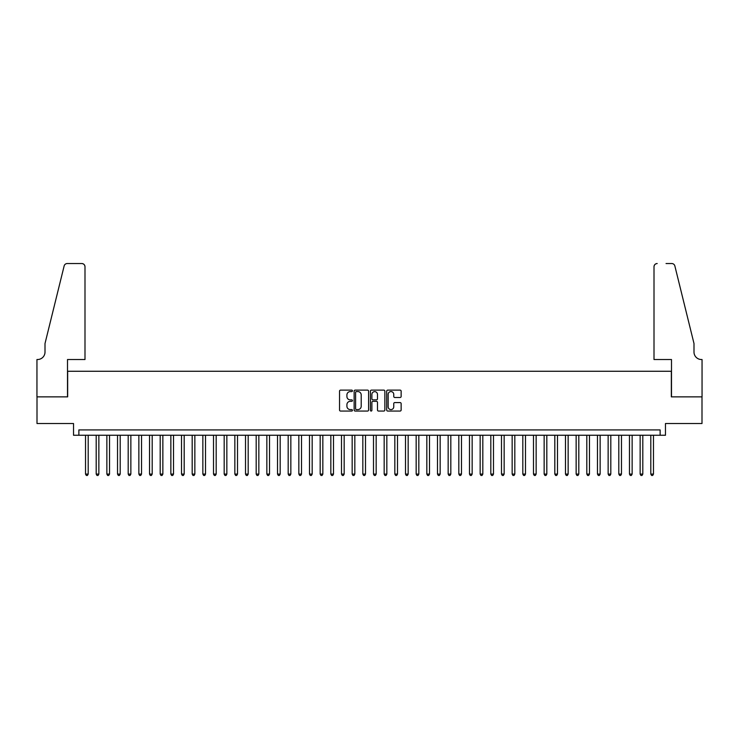 <?xml version="1.0" encoding="UTF-8"?>
<svg xmlns="http://www.w3.org/2000/svg" width="739" height="739" viewBox="0 0 739 739"><rect width="100%" height="100%" fill="white"/><g stroke="black" fill="none" stroke-linecap="round" stroke-linejoin="round"><path stroke-width="1.11" d="M352.438 390.857A0.73 0.73 0 0 0 351.699 390.118L340.577 390.118A1.044 1.044 0 0 0 339.534 391.171L339.534 410.016A1.044 1.044 0 0 0 340.577 411.06L351.699 411.06A0.73 0.73 0 0 0 352.438 410.33A0.73 0.73 0 0 0 351.699 409.591L350.268 409.591A3.353 3.353 0 0 1 346.914 406.247L346.914 404.676A3.353 3.353 0 0 1 350.268 401.323L351.699 401.323A0.73 0.73 0 0 0 352.438 400.593A0.73 0.73 0 0 0 351.699 399.854L350.268 399.854A3.353 3.353 0 0 1 346.914 396.51L346.914 394.94A3.353 3.353 0 0 1 350.268 391.587L351.699 391.587A0.73 0.73 0 0 0 352.438 390.857M400.095 397.499A1.044 1.044 0 0 0 401.138 396.455L401.138 391.171A1.044 1.044 0 0 0 400.095 390.118L387.744 390.118A1.044 1.044 0 0 0 386.691 391.171L386.691 410.016A1.044 1.044 0 0 0 387.744 411.06L400.095 411.06A1.044 1.044 0 0 0 401.138 410.016L401.138 403.623A1.044 1.044 0 0 0 400.095 402.579L394.811 402.579A1.044 1.044 0 0 0 393.758 403.623L393.758 406.792A2.799 2.799 0 0 1 390.959 409.591A2.799 2.799 0 0 1 388.16 406.792L388.16 394.386A2.799 2.799 0 0 1 390.959 391.587A2.799 2.799 0 0 1 393.758 394.386L393.758 396.455A1.044 1.044 0 0 0 394.811 397.499L400.095 397.499M660.13 435.253L665.469 435.253L665.469 423.521L701.995 423.521L701.995 396.861L671.335 396.861L671.335 371.264L67.665 371.264L67.665 396.861L37.005 396.861L37.005 423.521L73.53 423.521L73.53 435.253L660.13 435.253L660.13 429.922L78.87 429.922L78.87 435.253M368.585 391.171A1.044 1.044 0 0 0 367.542 390.118L355.182 390.118A1.044 1.044 0 0 0 354.138 391.171L354.138 410.016A1.044 1.044 0 0 0 355.182 411.06L367.542 411.06A1.044 1.044 0 0 0 368.585 410.016L368.585 391.171M371.458 390.118L383.818 390.118A1.044 1.044 0 0 1 384.862 391.171L384.862 410.016A1.044 1.044 0 0 1 383.818 411.06L378.525 411.06A1.044 1.044 0 0 1 377.481 410.016L377.481 402.367A1.044 1.044 0 0 0 376.437 401.323L372.927 401.323A1.044 1.044 0 0 0 371.883 402.367L371.883 410.33A0.73 0.73 0 0 1 371.144 411.06A0.73 0.73 0 0 1 370.415 410.33L370.415 391.171A1.044 1.044 0 0 1 371.458 390.118M356.337 391.587A0.73 0.73 0 0 0 355.607 392.317L355.607 408.861A0.73 0.73 0 0 0 356.337 409.591L357.852 409.591A3.353 3.353 0 0 0 361.205 406.247L361.205 394.94A3.353 3.353 0 0 0 357.852 391.587L356.337 391.587M377.481 394.441A2.799 2.799 0 0 0 374.682 391.642A2.799 2.799 0 0 0 371.883 394.441L371.883 398.811A1.044 1.044 0 0 0 372.927 399.854L376.437 399.854A1.044 1.044 0 0 0 377.481 398.811L377.481 394.441M85.53 435.253L85.53 474.078L88.2 474.078L88.2 435.253M88.2 474.078L87.396 475.463L86.334 475.463L85.53 474.078M84.994 359.523L84.994 266.742A3.196 3.196 0 0 0 81.798 263.537L67.24 263.537A3.196 3.196 0 0 0 64.136 265.975L45.005 343.533L45.005 352.06A7.464 7.464 0 0 1 37.541 359.523L36.95 359.523L36.95 396.861L67.508 396.861L67.508 359.523L84.994 359.523L84.994 266.742C84.791 264.811 83.729 263.74 81.798 263.537L72.949 263.537M64.136 265.975C64.949 264.22 64.949 264.22 64.136 265.975C64.949 264.22 64.949 264.22 64.136 265.975M45.005 352.06A7.464 7.464 0 0 1 37.541 359.523M654.006 359.523L654.006 266.742L654.006 359.523L671.492 359.523L671.492 396.861L702.05 396.861L702.05 359.523L701.459 359.523A7.464 7.464 0 0 1 693.995 352.06A7.464 7.464 0 0 0 701.459 359.523M688.129 319.747L674.864 265.975L693.995 343.533L693.995 352.06M666.051 263.537L671.76 263.537A3.196 3.196 0 0 1 674.864 265.975C674.051 264.22 674.051 264.22 674.864 265.975C674.051 264.22 674.051 264.22 674.864 265.975M657.202 263.537A3.196 3.196 0 0 0 654.006 266.742C654.209 264.811 655.271 263.74 657.202 263.537M96.199 435.253L96.199 474.078L98.86 474.078L98.86 435.253M98.86 474.078L98.065 475.463L96.994 475.463L96.199 474.078M106.859 435.253L106.859 474.078L109.529 474.078L109.529 435.253M109.529 474.078L108.725 475.463L107.663 475.463L106.859 474.078M117.529 435.253L117.529 474.078L120.198 474.078L120.198 435.253M120.198 474.078L119.395 475.463L118.323 475.463L117.529 474.078M128.189 435.253L128.189 474.078L130.858 474.078L130.858 435.253M130.858 474.078L130.064 475.463L128.992 475.463L128.189 474.078M138.858 435.253L138.858 474.078L141.528 474.078L141.528 435.253M141.528 474.078L140.724 475.463L139.662 475.463L138.858 474.078M149.527 435.253L149.527 474.078L152.188 474.078L152.188 435.253M152.188 474.078L151.393 475.463L150.322 475.463L149.527 474.078M160.187 435.253L160.187 474.078L162.857 474.078L162.857 435.253M162.857 474.078L162.053 475.463L160.991 475.463L160.187 474.078M170.857 435.253L170.857 474.078L173.517 474.078L173.517 435.253M173.517 474.078L172.723 475.463L171.651 475.463L170.857 474.078M181.517 435.253L181.517 474.078L184.187 474.078L184.187 435.253M184.187 474.078L183.383 475.463L182.321 475.463L181.517 474.078M192.186 435.253L192.186 474.078L194.856 474.078L194.856 435.253M194.856 474.078L194.052 475.463L192.99 475.463L192.186 474.078M202.855 435.253L202.855 474.078L205.516 474.078L205.516 435.253M205.516 474.078L204.721 475.463L203.65 475.463L202.855 474.078M213.516 435.253L213.516 474.078L216.185 474.078L216.185 435.253M216.185 474.078L215.382 475.463L214.319 475.463L213.516 474.078M224.185 435.253L224.185 474.078L226.845 474.078L226.845 435.253M226.845 474.078L226.051 475.463L224.979 475.463L224.185 474.078M234.845 435.253L234.845 474.078L237.515 474.078L237.515 435.253M237.515 474.078L236.711 475.463L235.649 475.463L234.845 474.078M245.514 435.253L245.514 474.078L248.184 474.078L248.184 435.253M248.184 474.078L247.38 475.463L246.318 475.463L245.514 474.078M256.184 435.253L256.184 474.078L258.844 474.078L258.844 435.253M258.844 474.078L258.05 475.463L256.978 475.463L256.184 474.078M266.844 435.253L266.844 474.078L269.513 474.078L269.513 435.253M269.513 474.078L268.71 475.463L267.647 475.463L266.844 474.078M277.513 435.253L277.513 474.078L280.173 474.078L280.173 435.253M280.173 474.078L279.379 475.463L278.307 475.463L277.513 474.078M288.173 435.253L288.173 474.078L290.843 474.078L290.843 435.253M290.843 474.078L290.039 475.463L288.977 475.463L288.173 474.078M298.842 435.253L298.842 474.078L301.512 474.078L301.512 435.253M301.512 474.078L300.708 475.463L299.637 475.463L298.842 474.078M309.502 435.253L309.502 474.078L312.172 474.078L312.172 435.253M312.172 474.078L311.378 475.463L310.306 475.463L309.502 474.078M320.172 435.253L320.172 474.078L322.841 474.078L322.841 435.253M322.841 474.078L322.038 475.463L320.975 475.463L320.172 474.078M330.841 435.253L330.841 474.078L333.501 474.078L333.501 435.253M333.501 474.078L332.707 475.463L331.635 475.463L330.841 474.078M341.501 435.253L341.501 474.078L344.171 474.078L344.171 435.253M344.171 474.078L343.367 475.463L342.305 475.463L341.501 474.078M352.17 435.253L352.17 474.078L354.831 474.078L354.831 435.253M354.831 474.078L354.036 475.463L352.965 475.463L352.17 474.078M362.831 435.253L362.831 474.078L365.5 474.078L365.5 435.253M365.5 474.078L364.697 475.463L363.634 475.463L362.831 474.078M373.5 435.253L373.5 474.078L376.169 474.078L376.169 435.253M376.169 474.078L375.366 475.463L374.303 475.463L373.5 474.078M384.169 435.253L384.169 474.078L386.83 474.078L386.83 435.253M386.83 474.078L386.035 475.463L384.964 475.463L384.169 474.078M394.829 435.253L394.829 474.078L397.499 474.078L397.499 435.253M397.499 474.078L396.695 475.463L395.633 475.463L394.829 474.078M405.499 435.253L405.499 474.078L408.159 474.078L408.159 435.253M408.159 474.078L407.365 475.463L406.293 475.463L405.499 474.078M416.159 435.253L416.159 474.078L418.828 474.078L418.828 435.253M418.828 474.078L418.025 475.463L416.962 475.463L416.159 474.078M426.828 435.253L426.828 474.078L429.498 474.078L429.498 435.253M429.498 474.078L428.694 475.463L427.622 475.463L426.828 474.078M437.488 435.253L437.488 474.078L440.158 474.078L440.158 435.253M440.158 474.078L439.363 475.463L438.292 475.463L437.488 474.078M448.157 435.253L448.157 474.078L450.827 474.078L450.827 435.253M450.827 474.078L450.023 475.463L448.961 475.463L448.157 474.078M458.827 435.253L458.827 474.078L461.487 474.078L461.487 435.253M461.487 474.078L460.693 475.463L459.621 475.463L458.827 474.078M469.487 435.253L469.487 474.078L472.156 474.078L472.156 435.253M472.156 474.078L471.353 475.463L470.29 475.463L469.487 474.078M480.156 435.253L480.156 474.078L482.816 474.078L482.816 435.253M482.816 474.078L482.022 475.463L480.95 475.463L480.156 474.078M490.816 435.253L490.816 474.078L493.486 474.078L493.486 435.253M493.486 474.078L492.682 475.463L491.62 475.463L490.816 474.078M501.485 435.253L501.485 474.078L504.155 474.078L504.155 435.253M504.155 474.078L503.351 475.463L502.289 475.463L501.485 474.078M512.155 435.253L512.155 474.078L514.815 474.078L514.815 435.253M514.815 474.078L514.021 475.463L512.949 475.463L512.155 474.078M522.815 435.253L522.815 474.078L525.484 474.078L525.484 435.253M525.484 474.078L524.681 475.463L523.618 475.463L522.815 474.078M533.484 435.253L533.484 474.078L536.144 474.078L536.144 435.253M536.144 474.078L535.35 475.463L534.279 475.463L533.484 474.078M544.144 435.253L544.144 474.078L546.814 474.078L546.814 435.253M546.814 474.078L546.01 475.463L544.948 475.463L544.144 474.078M554.813 435.253L554.813 474.078L557.483 474.078L557.483 435.253M557.483 474.078L556.679 475.463L555.617 475.463L554.813 474.078M565.483 435.253L565.483 474.078L568.143 474.078L568.143 435.253M568.143 474.078L567.349 475.463L566.277 475.463L565.483 474.078M576.143 435.253L576.143 474.078L578.813 474.078L578.813 435.253M578.813 474.078L578.009 475.463L576.947 475.463L576.143 474.078M586.812 435.253L586.812 474.078L589.473 474.078L589.473 435.253M589.473 474.078L588.678 475.463L587.607 475.463L586.812 474.078M597.472 435.253L597.472 474.078L600.142 474.078L600.142 435.253M600.142 474.078L599.338 475.463L598.276 475.463L597.472 474.078M608.142 435.253L608.142 474.078L610.811 474.078L610.811 435.253M610.811 474.078L610.008 475.463L608.936 475.463L608.142 474.078M618.802 435.253L618.802 474.078L621.471 474.078L621.471 435.253M621.471 474.078L620.677 475.463L619.605 475.463L618.802 474.078M629.471 435.253L629.471 474.078L632.141 474.078L632.141 435.253M632.141 474.078L631.337 475.463L630.275 475.463L629.471 474.078M640.14 435.253L640.14 474.078L642.801 474.078L642.801 435.253M642.801 474.078L642.006 475.463L640.935 475.463L640.14 474.078M650.8 435.253L650.8 474.078L653.47 474.078L653.47 435.253M653.47 474.078L652.666 475.463L651.604 475.463L650.8 474.078"/></g></svg>
